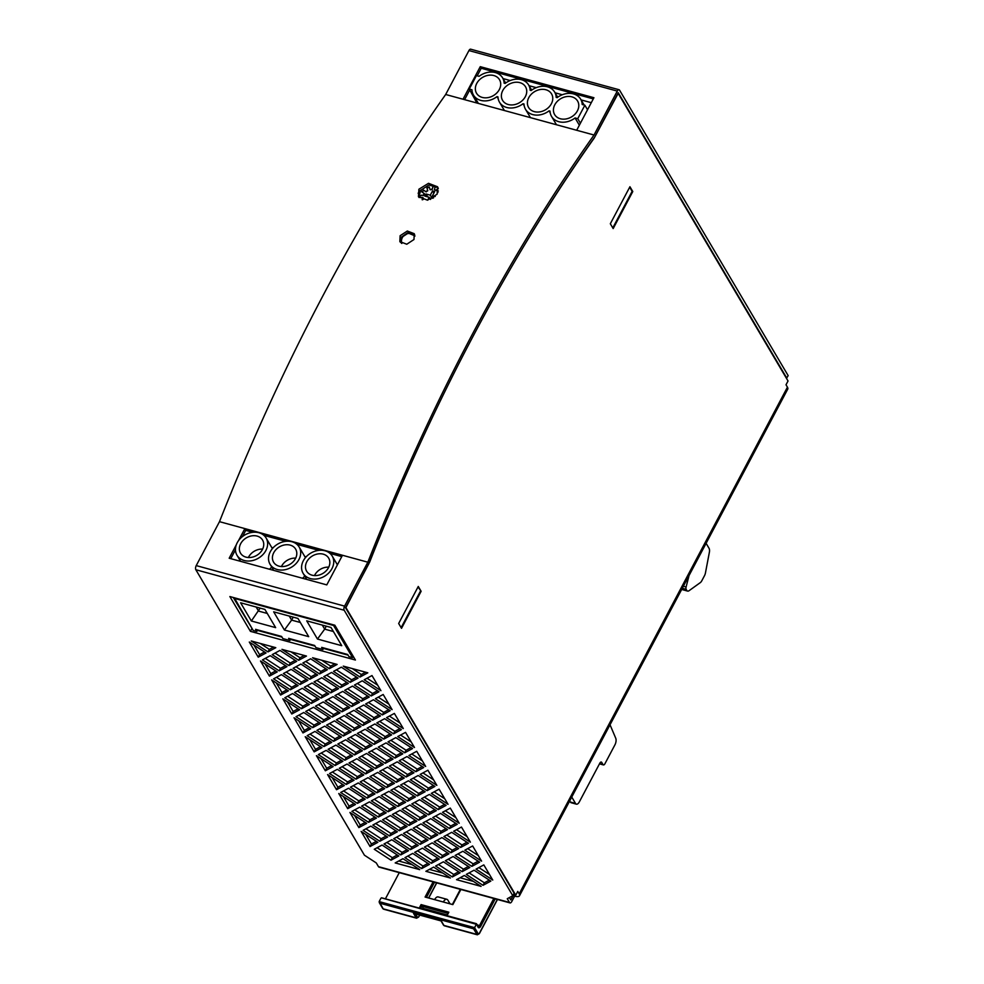 <?xml version="1.0" encoding="UTF-8"?>
<svg xmlns="http://www.w3.org/2000/svg" width="984" height="984" viewBox="0 0 984 984"><rect width="100%" height="100%" fill="white"/><g stroke="black" fill="none" stroke-linecap="round" stroke-linejoin="round"><path stroke-width="1.48" d="M419.147 193.368L420.205 192.815L419.947 191.88L419.405 193.381M419.824 192.101L420.106 193.012M437.954 192.495A8.204 6.519 -30.6 0 0 437.732 192.089A8.204 6.519 -30.6 0 0 437.474 191.695L438.347 190.945M438.224 188.325L435.961 190.281A8.204 6.519 -30.6 0 0 434.338 189.555L435.371 186.714A11.537 9.176 -30.6 0 0 433.071 186.431L432.025 189.272A8.204 6.519 -30.6 0 0 430.033 189.543L429.27 186.948A11.537 9.176 -30.6 0 0 426.896 187.882L427.659 190.478A8.204 6.519 -30.6 0 0 425.924 191.671L423.612 190.146A11.537 9.176 -30.6 0 0 421.927 191.991L424.252 193.516A8.204 6.519 -30.6 0 0 423.329 195.25L420.193 195.275A11.537 9.176 -30.6 0 0 419.738 197.464L422.874 197.427A8.204 6.519 -30.6 0 0 423.071 199.149L422.099 199.666M419.43 191.191L421.238 190.871L420.967 189.937L420.439 191.437M420.844 190.158L421.115 191.056M418.114 193.196L419.024 192.495M419.344 192.643L419.418 193.405L419.344 192.643M422.493 199.801L423.071 199.149M423.231 199.42A8.204 6.519 149.4 0 1 423.034 197.698L422.874 197.427M419.922 197.464A11.537 9.176 149.4 0 1 420.353 195.545L420.193 195.275M420.353 195.545L423.329 195.25M423.489 195.508A8.204 6.519 149.4 0 1 424.399 193.787L424.252 193.516M422.173 192.151A11.537 9.176 149.4 0 1 423.772 190.416L423.612 190.146M423.772 190.416L425.924 191.671M426.084 191.929A8.204 6.519 149.4 0 1 427.819 190.748L427.659 190.478M427.819 190.748L426.896 187.882M427.056 188.153A11.537 9.176 149.4 0 1 429.356 187.243M432.025 189.272L432.185 189.543A8.204 6.519 149.4 0 0 430.18 189.814L430.033 189.543M432.185 189.543L433.071 186.431M433.231 186.702A11.537 9.176 149.4 0 1 435.297 186.923M435.961 190.281L436.121 190.552A8.204 6.519 149.4 0 0 434.498 189.826L434.338 189.555M436.121 190.552L438.298 188.657M427.659 200.158L429.184 197.28L424.854 196.099L425.961 193.996L430.303 195.176L432.529 190.97L434.694 191.56L432.468 195.779L435.211 196.517M432.862 198.288L431.361 197.882L430.549 199.408M432.468 195.779L433.649 197.772M430.463 199.445L429.184 197.28M427.659 196.874L425.961 193.996M432.001 198.055L430.303 195.176M433.846 193.196L432.529 190.97M419.135 191.253L420.045 190.539M420.365 190.699L420.451 191.462L420.365 190.699M512.812 895.661L514.78 896.203A8.204 3.038 27.9 0 0 519.503 895.747A8.204 3.038 27.9 0 0 519.195 893.816L517.769 891.406L515.764 895.194L346.073 607.841A2.558 1.23 -74.7 0 1 346.134 607.153L369.443 562.245M369.59 562.282A1219.606 585.677 -74.7 0 1 594.176 138.141L617.952 93.8A2.558 1.23 -74.7 0 1 618.333 93.652L788.024 380.993L786.019 384.781L787.434 387.179A8.204 3.038 -152.1 0 1 787.741 389.123L519.503 895.747M401.435 243.232L401.497 237.476L408.274 233.073L414.916 235.852M491.926 71.192L492.455 72.09M587.534 109.753L584.865 105.214L577.731 118.683L580.412 123.221M505.653 83.037L502.603 77.871A16.913 13.444 149.4 0 0 479.085 76.322L476.416 75.596L469.282 89.064L471.951 89.79A16.913 13.444 149.4 0 0 473.464 95.079A16.913 13.444 149.4 0 0 480.684 100.368A16.913 13.444 149.4 0 0 496.994 96.629L497.978 96.899A16.913 13.444 149.4 0 0 499.491 102.188A16.913 13.444 149.4 0 0 506.711 107.477A16.913 13.444 149.4 0 0 523.021 103.738L524.005 104.009A16.913 13.444 149.4 0 0 525.518 109.298A16.913 13.444 149.4 0 0 532.738 114.587A16.913 13.444 149.4 0 0 549.047 110.848L550.031 111.118A16.913 13.444 149.4 0 0 551.544 116.407A16.913 13.444 149.4 0 0 558.764 121.684A16.913 13.444 149.4 0 0 575.074 117.957L577.731 118.683M476.896 103.025L469.282 89.064M499.318 89.556A13.333 10.59 149.4 0 1 487.806 97.65A13.333 10.59 149.4 0 1 476.551 93.259A13.333 10.59 149.4 0 1 482.652 77.355A13.333 10.59 149.4 0 1 499.515 79.704A13.333 10.59 149.4 0 1 500.475 86.432A13.333 10.59 -30.6 0 1 499.318 89.556M502.603 77.871A16.913 13.444 149.4 0 1 504.115 83.16L505.112 83.431A16.913 13.444 149.4 0 1 528.629 84.981A16.913 13.444 149.4 0 1 530.142 90.27L531.139 90.54A16.913 13.444 149.4 0 1 554.656 92.09A16.913 13.444 149.4 0 1 556.169 97.379L557.165 97.65A16.913 13.444 149.4 0 1 580.683 99.2A16.913 13.444 149.4 0 1 582.196 104.489L584.865 105.214M560.327 118.744A13.333 10.59 -30.6 0 0 574.914 114.255A13.333 10.59 -30.6 0 0 577.596 101.032A13.333 10.59 -30.6 0 0 571.913 96.862A13.333 10.59 -30.6 0 0 557.313 101.352A13.333 10.59 -30.6 0 0 554.632 114.587A13.333 10.59 -30.6 0 0 560.327 118.744M534.3 111.635A13.333 10.59 -30.6 0 0 548.888 107.145A13.333 10.59 -30.6 0 0 551.569 93.923A13.333 10.59 -30.6 0 0 545.886 89.753A13.333 10.59 -30.6 0 0 531.286 94.243A13.333 10.59 -30.6 0 0 528.605 107.477A13.333 10.59 -30.6 0 0 534.3 111.635M508.273 104.525A13.333 10.59 -30.6 0 0 522.861 100.036A13.333 10.59 -30.6 0 0 525.542 86.813A13.333 10.59 -30.6 0 0 519.859 82.644A13.333 10.59 -30.6 0 0 505.259 87.133A13.333 10.59 -30.6 0 0 502.578 100.368A13.333 10.59 -30.6 0 0 508.273 104.525M498.162 98.621L496.994 96.629M477.941 102.656L477.191 102.447M524.189 105.731L523.021 103.738M550.216 112.84L549.047 110.848M579.355 125.214L575.074 117.957M591.286 102.68L581.089 99.901M562.27 94.759L555.062 92.791M536.243 87.65L529.035 85.682M510.216 80.54L503.008 78.572M587.891 109.089L587.005 108.843M786.819 378.151L618.235 92.693L594.828 136.887A1233.813 592.503 105.3 0 0 368.938 563.537L345.532 607.731L514.115 893.201L512.787 895.723L344.191 610.252A3.075 1.476 -74.7 0 1 344.584 606.119L196.234 565.603L219.493 521.668A1236.888 593.979 105.3 0 1 445.678 94.489L468.938 50.565A3.075 1.476 105.3 0 1 470.696 49.2L619.047 89.728A3.075 1.476 -74.7 0 1 619.576 90.171L788.159 375.63L786.462 378.348M196.234 565.603A3.075 1.476 105.3 0 0 195.841 569.736L364.424 855.194L376.269 862.931L378.483 866.67A3.075 1.476 105.3 0 0 379.012 867.113L510.007 902.906A3.075 1.476 -74.7 0 1 509.478 902.463L507.264 898.712L512.787 895.723M513.045 895.723L510.819 899.929L509.417 897.543M619.047 89.728A3.075 1.476 -74.7 0 0 617.288 91.081L594.029 135.017A1236.888 593.979 -74.7 0 0 367.844 562.196L344.584 606.119M365.593 672.207L361.349 674.52L352.223 668.554M334.929 663.831L330.673 666.131L321.547 660.178M304.253 655.455L300.009 657.755L290.883 651.802M273.577 647.078L269.333 649.379L260.207 643.425M264.536 651.974L259.591 654.655L253.909 645.037M295.212 660.35L290.255 663.031L275.028 653.093M325.888 668.726L320.932 671.42L305.692 661.469M356.552 677.115L351.608 679.796L336.368 669.846M377.671 685.171L367.044 678.234M377.487 690.768L372.53 693.449L357.303 683.511M346.811 682.392L341.854 685.073L326.627 675.135M316.135 674.015L311.19 676.697L295.95 666.746M285.471 665.627L280.514 668.321L265.274 658.37M275.717 670.916L270.772 673.597L265.09 663.966M296.651 684.569L291.695 687.25L276.467 677.312M306.393 679.292L301.436 681.974L286.209 672.035M327.315 692.945L322.371 695.626L307.131 685.688M337.069 687.668L332.112 690.35L316.885 680.411M357.992 701.321L353.047 704.003L337.807 694.064M367.733 696.045L362.788 698.726L347.549 688.788M388.864 704.101L378.225 697.164M388.668 709.698L383.711 712.391L368.483 702.441M400.045 723.043L389.406 716.106M378.926 714.987L373.969 717.668L358.729 707.717M348.25 706.598L343.293 709.292L328.066 699.341M317.574 698.222L312.629 700.903L297.389 690.965M286.897 689.846L281.953 692.527L276.27 682.908M307.832 703.499L302.875 706.192L287.648 696.241M298.09 708.788L293.134 711.469L287.451 701.838M319.013 722.441L314.056 725.122L298.828 715.184M328.754 717.164L323.81 719.845L308.57 709.907M338.508 711.887L333.551 714.569L318.312 704.618M359.431 725.54L354.474 728.221L339.246 718.283M369.172 720.263L364.228 722.945L348.988 713.006M390.107 733.916L385.15 736.598L369.923 726.659M399.848 728.64L394.892 731.321L379.664 721.383M411.226 741.973L400.586 735.036M411.029 747.569L406.084 750.263L390.845 740.312M380.353 739.193L375.408 741.875L360.169 731.936M349.689 730.817L344.732 733.498L329.505 723.56M309.271 727.717L304.314 730.399L298.632 720.78M339.935 736.094L334.99 738.775L319.751 728.836M370.611 744.47L365.667 747.163L350.427 737.213M401.287 752.858L396.331 755.54L381.103 745.589M422.407 760.915L411.767 753.978M422.21 766.511L417.265 769.193L402.026 759.254M391.546 758.135L386.589 760.816L371.349 750.878M360.87 749.759L355.913 752.44L340.685 742.489M330.193 741.37L325.249 744.064L310.009 734.113M320.452 746.659L315.495 749.341L309.812 739.71M341.374 760.312L336.43 762.994L321.19 753.055M351.128 755.036L346.171 757.717L330.932 747.779M381.792 763.412L376.847 766.093L361.608 756.155M372.05 768.689L367.106 771.37L351.866 761.431M402.727 777.065L397.77 779.746L382.542 769.808M412.468 771.788L407.524 774.469L392.284 764.531M433.587 779.845L422.96 772.907M433.403 785.441L428.446 788.135L413.206 778.184M444.768 798.787L434.141 791.849M423.649 790.73L418.704 793.411L403.465 783.461M392.985 782.341L388.028 785.035L372.788 775.084M362.309 773.965L357.352 776.647L342.124 766.708M331.633 765.589L326.676 768.27L321.005 758.652M352.567 779.242L347.61 781.923L332.371 771.985M373.489 792.907L368.533 795.589L353.305 785.65M342.813 784.531L337.869 787.212L332.186 777.581M383.231 787.63L378.286 790.312L363.047 780.361M413.907 796.007L408.95 798.688L393.723 788.75M404.166 801.284L399.209 803.965L383.981 794.026M444.583 804.383L439.627 807.064L424.399 797.126M455.961 817.716L445.322 810.779M434.83 809.66L429.885 812.341L414.645 802.403M363.748 798.184L358.791 800.865L343.564 790.927M353.994 803.461L349.049 806.142L347.709 808.663L338.767 793.522L355.507 804.445L347.709 808.663M343.367 796.523L349.049 806.142M374.929 817.114L369.972 819.795L354.744 809.857M384.67 811.837L379.726 814.518L364.486 804.58M394.412 806.56L389.467 809.242L374.228 799.303M425.088 814.936L420.143 817.618L404.904 807.679M415.346 820.213L410.389 822.895L395.162 812.956M455.764 823.313L450.807 826.006L435.58 816.056M446.023 828.602L441.066 831.283L425.826 821.332M467.142 836.658L456.502 829.721M466.945 842.255L461.988 844.936L446.761 834.998M436.269 833.879L431.324 836.56L416.084 826.621M405.605 825.502L400.648 828.184L385.408 818.233M365.187 822.403L360.23 825.084L358.889 827.606L366.688 823.387L349.947 812.452L358.889 827.606M354.548 815.453L360.23 825.084M386.109 836.056L381.152 838.737L365.925 828.799M395.851 830.779L390.906 833.46L375.667 823.522M416.786 844.432L411.829 847.113L396.601 837.175M426.527 839.155L421.57 841.837L406.343 831.898M447.449 852.808L442.505 855.49L427.265 845.551M457.203 847.531L452.246 850.213L437.019 840.274M478.126 861.184L473.181 863.866L457.941 853.928M478.322 855.588L467.683 848.651M489.503 874.53L478.864 867.593M489.306 880.126L484.362 882.808L469.122 872.869M468.384 866.474L463.427 869.155L448.2 859.204M458.642 871.75L453.686 874.432L438.446 864.493M437.708 858.085L432.763 860.766L417.523 850.828M427.966 863.374L423.009 866.055L407.782 856.105M407.032 849.709L402.087 852.39L386.847 842.452M397.29 854.985L392.345 857.667L377.106 847.728M376.368 841.332L371.411 844.014L370.07 846.535L377.868 842.316L361.128 831.394L370.07 846.535M365.728 834.395L371.411 844.014M398.741 861.012L412.112 864.665M429.405 869.389L442.788 873.042M460.082 877.765L473.452 881.418M233.245 597.472L252.334 628.985M257.402 630.375L281.965 637.079M290.452 639.403L315.015 646.107M323.502 648.431L348.065 655.135M510.007 902.906A3.075 1.476 -74.7 0 0 511.766 901.541L514.62 896.153M360.009 677.041L367.807 672.81L343.268 666.119L360.009 677.041L361.349 674.52M329.345 668.665L337.131 664.434L312.592 657.73L329.345 668.665L330.673 666.131M298.669 660.276L281.928 649.354L306.467 656.057L298.669 660.276L300.009 657.755M267.992 651.9L275.791 647.681L251.252 640.978L267.992 651.9L269.333 649.379M266.049 652.958L249.296 642.035L258.251 657.177L266.049 652.958M272.174 654.631L288.927 665.565L296.713 661.334L279.973 650.412L272.174 654.631M302.851 663.019L319.591 673.942L327.389 669.71L310.649 658.788L302.851 663.019M333.527 671.395L350.267 682.318L358.065 678.099L341.325 667.164L333.527 671.395M364.203 679.772L380.943 690.694L371.989 675.553L364.203 679.772M362.247 680.83L354.449 685.048L371.189 695.971L378.988 691.752L362.247 680.83M331.571 672.453L323.785 676.672L340.526 687.595L348.324 683.376L331.571 672.453M300.907 664.065L293.109 668.296L309.849 679.218L317.647 674.999L300.907 664.065M286.971 666.611L270.231 655.688L262.433 659.92L279.173 670.842L286.971 666.611M277.23 671.9L260.489 660.965L269.432 676.119L277.23 671.9M298.152 685.553L281.412 674.63L273.613 678.849L290.354 689.772L298.152 685.553M300.108 684.495L307.906 680.276L291.153 669.354L283.367 673.573L300.108 684.495L301.436 681.974M312.088 683.007L304.29 687.226L321.03 698.148L328.828 693.929L312.088 683.007M330.772 692.871L338.57 688.652L321.829 677.73L314.031 681.949L330.772 692.871L332.112 690.35M342.764 691.383L334.966 695.602L351.706 706.537L359.504 702.305L342.764 691.383M361.448 701.248L369.246 697.029L352.506 686.106L344.707 690.325L361.448 701.248L362.788 698.726M383.182 694.483L392.124 709.636L375.384 698.701L383.182 694.483M373.428 699.759L365.63 703.99L382.382 714.913L390.168 710.682L373.428 699.759M386.564 717.644L403.305 728.566L394.363 713.425L386.564 717.644M363.686 705.036L355.888 709.267L372.628 720.19L380.427 715.971L363.686 705.036M333.01 696.66L325.212 700.891L341.965 711.813L349.751 707.582L333.01 696.66M302.346 688.283L294.548 692.502L311.288 703.437L319.087 699.206L302.346 688.283M288.41 690.829L271.67 679.907L280.612 695.048L288.41 690.829M309.333 704.482L292.592 693.56L284.794 697.791L301.547 708.714L309.333 704.482M299.591 709.771L282.851 698.837L291.793 713.99L299.591 709.771M303.773 712.502L295.987 716.721L312.728 727.643L320.526 723.424L303.773 712.502M305.729 711.444L322.469 722.367L330.267 718.148L313.527 707.225L305.729 711.444M315.47 706.168L332.211 717.09L340.009 712.871L323.269 701.936L315.47 706.168M336.405 719.821L353.145 730.743L360.943 726.524L344.191 715.602L336.405 719.821M346.147 714.544L362.887 725.466L370.685 721.247L353.945 710.325L346.147 714.544M367.069 728.197L383.822 739.119L391.607 734.9L374.867 723.978L367.069 728.197M376.823 722.92L393.563 733.843L401.361 729.624L384.609 718.701L376.823 722.92M397.745 736.573L414.485 747.508L405.543 732.354L397.745 736.573M388.003 741.862L404.744 752.785L412.542 748.553L395.802 737.631L388.003 741.862M365.126 729.255L357.327 733.474L374.068 744.408L381.866 740.177L365.126 729.255M334.449 720.878L326.651 725.097L343.391 736.02L351.19 731.801L334.449 720.878M310.772 728.701L294.031 717.779L302.974 732.92L310.772 728.701M316.909 730.374L333.65 741.309L341.448 737.077L324.708 726.155L316.909 730.374M347.586 738.763L364.326 749.685L372.124 745.454L355.384 734.531L347.586 738.763M378.262 747.139L395.002 758.061L402.788 753.842L386.048 742.908L378.262 747.139M408.926 755.515L425.666 766.438L416.724 751.296L408.926 755.515M406.982 756.573L399.184 760.792L415.924 771.714L423.723 767.495L406.982 756.573M376.306 748.197L368.508 752.416L385.248 763.338L393.046 759.119L376.306 748.197M345.63 739.808L337.832 744.039L354.584 754.962L362.37 750.743L345.63 739.808M331.706 742.354L314.966 731.432L307.168 735.651L323.908 746.585L331.706 742.354M321.952 747.643L305.212 736.709L314.167 751.862L321.952 747.643M342.887 761.296L326.147 750.374L318.349 754.593L335.089 765.515L342.887 761.296M344.831 760.238L352.629 756.019L335.888 745.097L328.09 749.316L344.831 760.238L346.171 757.717M375.507 768.615L383.305 764.396L366.565 753.473L358.766 757.692L375.507 768.615L376.847 766.093M356.811 758.75L349.025 762.969L365.765 773.891L373.563 769.673L356.811 758.75M387.487 767.126L379.689 771.345L396.441 782.28L404.227 778.049L387.487 767.126M406.183 776.991L413.981 772.772L397.228 761.85L389.443 766.069L406.183 776.991L407.524 774.469M427.905 770.226L436.859 785.38L420.106 774.445L427.905 770.226M418.163 775.503L410.365 779.734L427.105 790.656L434.903 786.425L418.163 775.503M439.085 789.168L448.04 804.309L431.299 793.387L439.085 789.168M408.421 780.779L400.623 785.011L417.364 795.933L425.162 791.714L408.421 780.779M377.745 772.403L369.947 776.622L386.687 787.557L394.486 783.326L377.745 772.403M347.069 764.027L339.271 768.246L356.023 779.18L363.809 774.949L347.069 764.027M333.146 766.573L316.393 755.65L325.347 770.792L333.146 766.573M337.327 769.304L329.529 773.522L346.27 784.457L354.068 780.226L337.327 769.304M358.25 782.956L350.464 787.188L367.204 798.11L375.002 793.891L358.25 782.956M344.326 785.515L327.586 774.58L336.528 789.734L344.326 785.515M376.946 792.833L384.744 788.614L368.004 777.68L360.206 781.911L376.946 792.833L378.286 790.312M407.622 801.21L415.42 796.991L398.668 786.068L390.882 790.287L407.622 801.21L408.95 798.688M388.926 791.345L381.128 795.564L397.868 806.486L405.666 802.268L388.926 791.345M438.286 809.586L446.084 805.367L429.344 794.445L421.546 798.664L438.286 809.586L439.627 807.064M442.48 812.317L459.221 823.251L450.278 808.098L442.48 812.317M419.602 799.721L411.804 803.94L428.544 814.863L436.342 810.644L419.602 799.721M340.71 792.464L357.45 803.387L365.248 799.168L348.508 788.245L340.71 792.464M376.429 818.098L359.689 807.175L351.891 811.394L368.643 822.329L376.429 818.098M378.385 817.052L386.183 812.821L369.443 801.899L361.645 806.117L378.385 817.052L379.726 814.518M388.127 811.763L395.925 807.544L379.184 796.622L371.386 800.841L388.127 811.763L389.467 809.242M418.803 820.152L426.601 815.921L409.861 804.998L402.062 809.217L418.803 820.152L420.143 817.618M400.107 810.275L392.308 814.494L409.061 825.428L416.847 821.197L400.107 810.275M449.479 828.528L457.265 824.297L440.524 813.374L432.726 817.593L449.479 828.528L450.807 826.006M430.783 818.651L422.985 822.882L439.725 833.805L447.523 829.586L430.783 818.651M461.459 827.04L470.401 842.181L453.661 831.259L461.459 827.04M451.705 832.316L443.919 836.535L460.66 847.458L468.458 843.239L451.705 832.316M421.041 823.928L413.243 828.159L429.983 839.081L437.782 834.862L421.041 823.928M390.365 815.551L382.567 819.783L399.307 830.705L407.105 826.486L390.365 815.551M370.87 826.117L363.084 830.336L379.824 841.259L387.622 837.04L370.87 826.117M397.364 831.763L380.623 820.828L372.825 825.059L389.566 835.982L397.364 831.763M393.748 838.712L410.488 849.635L418.286 845.416L401.546 834.494L393.748 838.712M428.04 840.139L411.287 829.217L403.502 833.436L420.242 844.358L428.04 840.139M424.424 847.089L441.164 858.023L448.962 853.792L432.222 842.87L424.424 847.089M458.704 848.515L441.964 837.593L434.165 841.812L450.906 852.734L458.704 848.515M455.1 855.465L471.84 866.4L479.638 862.168L462.898 851.246L455.1 855.465M472.64 845.969L481.582 861.123L464.842 850.188L472.64 845.969M483.821 864.899L492.763 880.053L476.022 869.13L483.821 864.899M474.079 870.188L466.281 874.407L483.021 885.329L490.819 881.111L474.079 870.188M462.099 871.676L469.885 867.457L453.144 856.523L445.346 860.754L462.099 871.676L463.427 869.155M443.403 861.799L435.604 866.031L452.345 876.953L460.143 872.734L443.403 861.799M431.423 863.3L439.221 859.069L422.48 848.146L414.682 852.365L431.423 863.3L432.763 860.766M412.726 853.423L404.928 857.654L421.681 868.577L429.467 864.358L412.726 853.423M400.746 854.924L408.544 850.693L391.804 839.77L384.006 843.989L400.746 854.924L402.087 852.39M398.803 855.969L382.063 845.047L374.264 849.266L391.005 860.201L398.803 855.969M419.725 869.635L402.985 858.7L395.187 862.931L419.725 869.635M450.401 878.011L433.661 867.089L425.863 871.307L450.401 878.011M481.078 886.387L456.539 879.684L464.325 875.465L481.078 886.387M229.862 596.55L334.843 625.221L355.409 660.03L250.428 631.359L229.862 596.55M252.765 532.295L245.729 530.376L242.445 536.587M235.471 549.761L230.76 558.654M341.756 556.612L329.997 553.402M318.877 550.363L296.947 544.373M285.815 541.335L263.897 535.345M437.991 187.624L428.901 185.017L419.836 190.859L418.975 197.477M414.645 234.549L407.72 232.741L401.054 237.341L400.402 242.335M477.215 75.817L481.213 68.265L480.266 66.666L593.918 97.711L576.673 130.269L445.678 94.489M480.266 66.666L463.021 99.224M594.029 135.017L576.673 130.269M464.596 99.655L469.774 89.888M593.291 98.88L481.213 68.265M367.844 562.196L219.493 521.668M437.105 194.217L427.511 200.183L418.434 196.702L418.889 189.236L428.507 183.307L437.572 186.788L437.105 194.217M413.981 239.518L406.773 244.241L399.848 241.572L400.107 235.73L407.327 231.031L414.252 233.7L413.981 239.518M238.411 540.806L244.782 528.777L342.383 555.431L326.786 584.89L229.186 558.223L236.357 544.681M245.729 530.376L244.782 528.777M258.251 657.177L259.591 654.655M288.927 665.565L290.255 663.031M319.591 673.942L320.932 671.42M350.267 682.318L351.608 679.796M371.189 695.971L372.53 693.449M340.526 687.595L341.854 685.073M309.849 679.218L311.19 676.697M279.173 670.842L280.514 668.321M269.432 676.119L270.772 673.597M290.354 689.772L291.695 687.25M321.03 698.148L322.371 695.626M351.706 706.537L353.047 704.003M382.382 714.913L383.711 712.391M372.628 720.19L373.969 717.668M341.965 711.813L343.293 709.292M311.288 703.437L312.629 700.903M280.612 695.048L281.953 692.527M301.547 708.714L302.875 706.192M291.793 713.99L293.134 711.469M312.728 727.643L314.056 725.122M322.469 722.367L323.81 719.845M332.211 717.09L333.551 714.569M353.145 730.743L354.474 728.221M362.887 725.466L364.228 722.945M383.822 739.119L385.15 736.598M393.563 733.843L394.892 731.321M404.744 752.785L406.084 750.263M374.068 744.408L375.408 741.875M343.391 736.02L344.732 733.498M302.974 732.92L304.314 730.399M333.65 741.309L334.99 738.775M364.326 749.685L365.667 747.163M395.002 758.061L396.331 755.54M415.924 771.714L417.265 769.193M385.248 763.338L386.589 760.816M354.584 754.962L355.913 752.44M323.908 746.585L325.249 744.064M314.167 751.862L315.495 749.341M335.089 765.515L336.43 762.994M365.765 773.891L367.106 771.37M396.441 782.28L397.77 779.746M427.105 790.656L428.446 788.135M417.364 795.933L418.704 793.411M386.687 787.557L388.028 785.035M356.023 779.18L357.352 776.647M325.347 770.792L326.676 768.27M346.27 784.457L347.61 781.923M367.204 798.11L368.533 795.589M336.528 789.734L337.869 787.212M397.868 806.486L399.209 803.965M428.544 814.863L429.885 812.341M357.45 803.387L358.791 800.865M369.972 819.795L368.643 822.329M410.389 822.895L409.061 825.428M441.066 831.283L439.725 833.805M461.988 844.936L460.66 847.458M431.324 836.56L429.983 839.081M400.648 828.184L399.307 830.705M381.152 838.737L379.824 841.259M390.906 833.46L389.566 835.982M410.488 849.635L411.829 847.113M421.57 841.837L420.242 844.358M441.164 858.023L442.505 855.49M452.246 850.213L450.906 852.734M471.84 866.4L473.181 863.866M484.362 882.808L483.021 885.329M453.686 874.432L452.345 876.953M423.009 866.055L421.681 868.577M392.345 857.667L391.005 860.201M251.769 628.837L250.428 631.359M401.521 628.321L398.668 623.499L418.274 586.464L421.127 591.286L401.521 628.321M610.326 223.749L629.932 186.726L632.786 191.536L613.18 228.571L610.326 223.749M515.764 895.194L513.402 894.542M323.761 647.952L322.924 649.526L315.901 647.607L314.634 645.467L288.607 638.358L289.874 640.498L282.851 638.579L281.584 636.439L255.557 629.329L256.824 631.47L253.22 630.486L234.266 597.743M257.648 629.895L256.824 631.47M353.231 656.353L352.555 657.62L333.576 625.48L234.241 598.346M352.555 657.62L348.951 656.635L347.684 654.495L321.657 647.386L322.924 649.526M331.005 627.472L341.756 645.689L317.463 639.046L306.713 620.842L331.005 627.472M297.955 618.444L308.705 636.66L284.413 630.018L273.663 611.814L297.955 618.444M264.893 609.416L275.655 627.632L251.363 620.99L240.6 602.786L264.893 609.416M290.698 638.923L289.874 640.498M306.135 556.858L304.757 556.477M273.085 547.83L271.695 547.448M331.977 568.58A16.913 13.444 149.4 0 1 317.377 578.863A16.913 13.444 149.4 0 1 303.097 573.278A16.913 13.444 149.4 0 1 303.343 560.757A16.913 13.444 149.4 0 1 317.955 550.486A16.913 13.444 149.4 0 1 332.235 556.071A16.913 13.444 149.4 0 1 331.977 568.58M328.508 567.633A12.817 10.184 -30.6 0 0 328.693 558.149A12.817 10.184 -30.6 0 0 317.881 553.931A12.817 10.184 -30.6 0 0 306.823 561.704A12.817 10.184 -30.6 0 0 306.627 571.187A12.817 10.184 -30.6 0 0 317.451 575.419A12.817 10.184 -30.6 0 0 328.508 567.633M302.58 578.272A16.913 13.444 -30.6 0 0 304.733 576.058M298.927 559.552A16.913 13.444 149.4 0 1 284.327 569.834A16.913 13.444 149.4 0 1 270.047 564.25A16.913 13.444 149.4 0 1 270.293 551.729A16.913 13.444 149.4 0 1 284.893 541.458A16.913 13.444 149.4 0 1 299.173 547.043A16.913 13.444 149.4 0 1 298.927 559.552M295.458 558.604A12.817 10.184 -30.6 0 0 295.643 549.121A12.817 10.184 -30.6 0 0 284.831 544.89A12.817 10.184 -30.6 0 0 273.761 552.676A12.817 10.184 -30.6 0 0 273.577 562.159A12.817 10.184 -30.6 0 0 284.388 566.39A12.817 10.184 -30.6 0 0 295.458 558.604M269.53 569.244A16.913 13.444 -30.6 0 0 271.682 567.03M265.865 550.523A16.913 13.444 149.4 0 1 251.264 560.806A16.913 13.444 149.4 0 1 236.984 555.222A16.913 13.444 149.4 0 1 237.242 542.701A16.913 13.444 149.4 0 1 251.843 532.43A16.913 13.444 149.4 0 1 266.123 538.014A16.913 13.444 149.4 0 1 265.865 550.523M262.396 549.576A12.817 10.184 -30.6 0 0 262.593 540.093A12.817 10.184 -30.6 0 0 251.769 535.862A12.817 10.184 -30.6 0 0 240.711 543.648A12.817 10.184 -30.6 0 0 240.514 553.131A12.817 10.184 -30.6 0 0 251.338 557.362A12.817 10.184 -30.6 0 0 262.396 549.576M248.374 557.522A12.817 10.184 149.4 0 1 248.62 557.042A12.817 10.184 149.4 0 1 262.642 549.097M281.436 566.55A12.817 10.184 149.4 0 1 281.67 566.071A12.817 10.184 149.4 0 1 295.692 558.125M314.486 575.578A12.817 10.184 149.4 0 1 314.72 575.099A12.817 10.184 149.4 0 1 328.754 567.153M326.245 626.181L324.683 629.145L333.392 631.519M322.297 625.098L324.683 629.145L317.463 639.046M300.341 622.491L291.621 620.117L293.195 617.153M289.235 616.07L291.621 620.117L284.413 630.018M251.363 620.99L260.145 608.124M256.184 607.042L258.571 611.089L267.291 613.462M418.016 586.956L421.127 591.286M420.476 591.113L401.128 627.657M612.786 227.907L632.134 191.363L632.786 191.536M632.134 191.363L629.674 187.206M706.106 543.316L709.034 548.273A5.129 2.46 -74.7 0 1 709.366 552.319L705.454 572.897A5.129 2.46 -74.7 0 1 704.47 575.738L701.838 580.708A5.129 2.46 -74.7 0 1 700.313 582.614L689.034 590.72A5.129 2.46 -74.7 0 1 687.631 591.089A5.129 2.46 -74.7 0 1 686.758 590.351L681.912 589.022M385.408 898.847L399.27 872.648M460.869 889.474L452.849 904.616L443.317 902.008A6.15 2.952 -74.7 0 1 446.834 899.29L438.151 896.916A6.15 2.952 105.3 0 0 434.633 899.634L425.088 897.039L433.108 881.898M381.694 897.925L476.367 924.296L474.583 927.666L478.212 933.828A1.021 0.812 149.4 0 1 476.908 934.431L473.587 928.81L474.583 927.666L379.147 901.602L380.931 898.232M422.985 907.826L421.078 904.604L448.839 912.193L446.515 915.538M476.256 923.755L478.101 927.248A3.592 1.722 105.3 0 0 480.77 926.178L477.068 924.714M418.397 917.125L416.613 918.207L383.649 909.204A2.558 1.23 -74.7 0 1 383.207 908.835L379.147 901.602L379.886 903.214L473.587 928.81M383.649 909.204L382.764 908.515A1.021 0.812 149.4 0 0 383.207 908.835L416.171 917.838L413.489 913.287L415.113 913.226L441.139 920.335M446.834 899.29A6.15 2.952 -74.7 0 1 447.88 900.176L450.057 903.853M571.765 797.052L575.517 803.424A5.129 2.46 -74.7 0 0 576.403 804.162L571.2 802.735A5.129 2.46 105.3 0 1 570.314 801.997L569.699 800.951M683.363 586.267L686.094 587.018A2.558 1.23 -74.7 0 0 686.18 589.379L686.758 590.351M686.094 587.018L688.739 576.772A2.558 1.23 105.3 0 0 688.898 575.824M681.789 589.256A5.129 2.46 105.3 0 0 682.429 589.662L687.631 591.089M610.031 724.778L615.75 738.271A5.129 2.46 -74.7 0 1 614.938 744.826L604.902 763.793A2.558 1.23 -74.7 0 1 603.438 764.925A2.558 1.23 -74.7 0 1 602.995 764.556L601.728 762.416A2.558 1.23 105.3 0 0 601.298 762.046A2.558 1.23 105.3 0 0 599.834 763.178L579.33 801.886A5.129 2.46 -74.7 0 1 576.403 804.162M378.483 866.67L509.478 902.463M344.191 610.252L195.841 569.736M617.288 91.081L468.938 50.565M519.195 893.816L787.434 387.179M493.833 898.478L479.589 925.403A2.558 1.23 -74.7 0 1 478.15 926.547L478.113 926.485A1.021 0.812 149.4 0 1 478.101 927.248M447.007 915.673L448.839 912.193M421.078 904.604L419.246 908.084M443.317 902.008L434.633 899.634M495.235 898.859L480.77 926.178M447.708 913.287L421.816 906.227L420.635 908.466M419.688 915.083L418.667 917.026L419.553 915.046M422.726 909.031L423.083 908.367L446.871 914.862M418.631 916.78A1.538 0.738 -74.7 0 1 417.487 917.236L415.543 913.951M477.683 926.165A1.021 0.812 149.4 0 1 478.113 926.485L476.502 923.755M479.134 933.718L497.326 899.438M479.356 933.373A1.538 0.738 -74.7 0 1 478.212 933.828M477.338 934.8A2.558 1.23 -74.7 0 1 476.908 934.431L443.932 925.427A2.558 1.23 105.3 0 0 444.374 925.796L477.338 934.8L479.392 933.607L497.474 899.474M441.25 920.876L443.932 925.427A1.021 0.812 149.4 0 1 443.501 925.108L444.374 925.796M416.613 918.207A2.558 1.23 -74.7 0 1 416.171 917.838A1.021 0.812 -30.6 0 0 417.487 917.236M426.49 897.408L434.498 882.279M436.601 882.845L428.581 897.986M570.314 801.997L575.517 803.424M686.18 589.379L682.281 588.309M600.732 762.133L601.728 762.416M599.588 763.621L602.995 764.556M478.396 103.431L473.464 95.079M504.423 110.54L499.491 102.188M530.45 117.65L525.518 109.298M556.477 124.759L551.544 116.407M306.713 579.404L303.097 573.278M337.401 564.828L332.235 556.071M273.663 570.376L270.047 564.25M305.446 557.645L299.173 547.043M240.613 561.347L236.984 555.222M272.383 548.617L266.123 538.014M381.521 897.777L476.453 923.705M382.764 908.515L379.258 902.562M446.822 914.948L423.182 908.49L422.874 909.081M414.03 913.533L441.053 920.926M441.017 920.913L443.501 925.108M460.377 889.339L452.369 904.481M436.736 882.882L428.729 898.023M603.438 764.925L599.477 763.842M584.115 105.017L580.683 99.2M557.707 97.256L554.656 92.09M531.68 90.147L528.629 84.981M414.928 236.111A7.688 7.688 0 0 0 401.804 243.454"/></g></svg>

